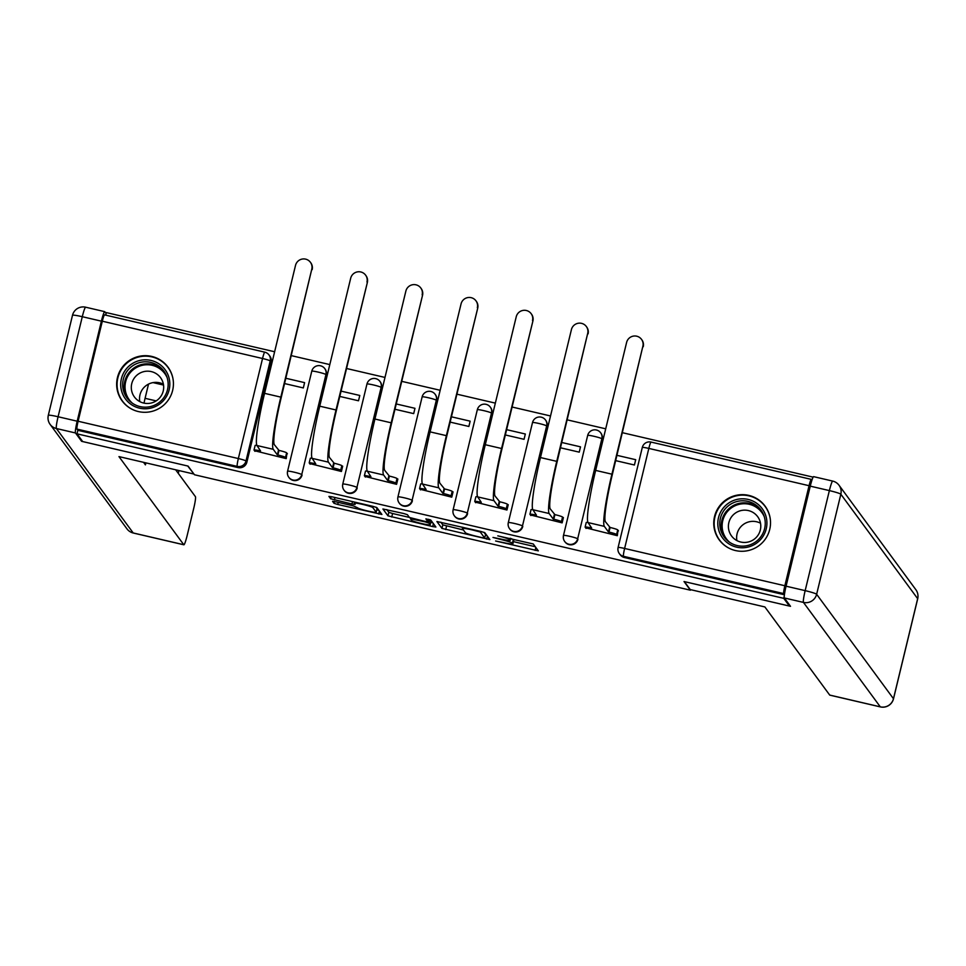 <?xml version="1.0" encoding="UTF-8"?>
<svg xmlns="http://www.w3.org/2000/svg" width="966" height="966" viewBox="0 0 966 966"><rect width="100%" height="100%" fill="white"/><g stroke="black" fill="none" stroke-linecap="round" stroke-linejoin="round"><path stroke-width="1.45" d="M495.606 540.996L538.328 550.874L533.268 543.979L497.792 535.852A11.471 0.978 -166.4 0 1 509.794 539.656L510.217 540.223A11.471 0.978 -166.4 0 1 510.253 540.344A11.471 0.978 -166.4 0 1 500.002 538.859L492.998 537.446L500.4 539.39A11.471 0.978 -166.4 0 1 512.403 543.206L512.825 543.773A11.471 0.978 -166.4 0 1 512.861 543.882A11.471 0.978 -166.4 0 1 502.61 542.409L495.606 540.996M326.267 374.977A7.305 7.233 -36.3 0 0 325.071 369L324.757 368.577A7.305 7.233 143.7 0 1 325.953 374.542L301.742 474.596A7.305 7.233 143.7 0 1 288.786 477.264A7.305 7.233 143.7 0 1 287.602 471.299A7.305 0.628 13.6 0 1 287.578 471.227A7.305 0.628 13.6 0 1 294.099 472.169A7.305 0.628 13.6 0 1 301.742 474.596L325.953 374.542A7.305 0.628 -166.4 0 0 318.309 372.127A7.305 0.628 13.6 0 0 311.776 371.185A7.305 0.628 13.6 0 0 311.801 371.258M381.449 387.813A7.305 7.233 -36.3 0 0 380.254 381.848L379.94 381.413A7.305 7.233 143.7 0 1 381.135 387.39L356.925 487.432A7.305 7.233 143.7 0 1 343.968 490.112A7.305 7.233 143.7 0 1 342.785 484.147A7.305 0.628 13.6 0 1 342.761 484.075A7.305 0.628 13.6 0 1 349.281 485.017A7.305 0.628 13.6 0 1 356.925 487.432L381.135 387.39A7.305 0.628 -166.4 0 0 373.48 384.963A7.305 0.628 13.6 0 0 366.959 384.033A7.305 0.628 13.6 0 0 366.983 384.094M436.632 400.661A7.305 7.233 -36.3 0 0 435.437 394.696L435.123 394.261A7.305 7.233 143.7 0 1 436.318 400.238L412.108 500.279A7.305 7.233 143.7 0 1 399.151 502.96A7.305 7.233 143.7 0 1 397.956 496.983A7.305 0.628 13.6 0 1 397.944 496.91A7.305 0.628 13.6 0 1 404.464 497.852A7.305 0.628 13.6 0 1 412.108 500.279L436.318 400.238A7.305 0.628 -166.4 0 0 428.663 397.811A7.305 0.628 13.6 0 0 422.142 396.869A7.305 0.628 13.6 0 0 422.166 396.941M491.815 413.508A7.305 7.233 -36.3 0 0 490.619 407.531L490.305 407.109A7.305 7.233 143.7 0 1 491.501 413.086L467.29 513.127A7.305 7.233 143.7 0 1 454.334 515.808A7.305 7.233 143.7 0 1 453.139 509.831A7.305 0.628 13.6 0 1 453.126 509.758A7.305 0.628 13.6 0 1 459.647 510.7A7.305 0.628 13.6 0 1 467.29 513.127L491.501 413.086A7.305 0.628 -166.4 0 0 483.845 410.659A7.305 0.628 13.6 0 0 477.325 409.717A7.305 0.628 13.6 0 0 477.349 409.789M546.998 426.356A7.305 7.233 -36.3 0 0 545.802 420.379L545.488 419.956A7.305 7.233 143.7 0 1 546.671 425.921L522.473 525.963A7.305 7.233 143.7 0 1 509.517 528.644A7.305 7.233 143.7 0 1 508.321 522.678A7.305 0.628 13.6 0 1 508.309 522.606A7.305 0.628 13.6 0 1 514.83 523.548A7.305 0.628 13.6 0 1 522.473 525.963L546.671 425.921A7.305 0.628 -166.4 0 0 539.028 423.506A7.305 0.628 13.6 0 0 532.508 422.565A7.305 0.628 13.6 0 0 532.532 422.625M602.168 439.192A7.305 7.233 -36.3 0 0 600.985 433.227L600.671 432.792A7.305 7.233 143.7 0 1 601.854 438.769L577.656 538.811A7.305 7.233 143.7 0 1 564.699 541.491A7.305 7.233 143.7 0 1 563.504 535.514A7.305 0.628 13.6 0 1 563.48 535.454A7.305 0.628 13.6 0 1 570.012 536.384A7.305 0.628 13.6 0 1 577.656 538.811L601.854 438.769A7.305 0.628 -166.4 0 0 594.211 436.342A7.305 0.628 13.6 0 0 587.69 435.4A7.305 0.628 13.6 0 0 587.714 435.473M735.464 550.548A28.473 28.219 -36.3 0 0 765.072 506.099A28.473 28.219 -36.3 0 0 718.535 507.44A28.473 28.219 -36.3 0 0 735.464 550.548M138.367 411.564A28.473 28.219 -36.3 0 0 167.975 367.116A28.473 28.219 -36.3 0 0 121.438 368.457A28.473 28.219 -36.3 0 0 138.367 411.564M335.757 501.789L332.558 501.318L333.982 503.286L337.738 504.469L381.908 514.467L376.849 507.573L373.093 506.389L332.123 496.85L328.923 496.391L330.65 498.746L351.926 504.023L355.138 504.481L354.28 503.286A9.588 0.821 -166.4 0 1 354.244 503.201A9.588 0.821 -166.4 0 1 363.288 504.542A9.588 0.821 -166.4 0 1 372.852 507.621L376.172 512.137A9.588 0.821 -166.4 0 1 376.197 512.221A9.588 0.821 -166.4 0 1 367.165 510.881A9.588 0.821 -166.4 0 1 357.601 507.802L353.29 505.87L335.757 501.789M789.657 605.163L789.439 606.068L684.025 581.532L690.388 590.19L194.468 474.753L188.092 466.095L82.678 441.559L77.002 433.831L783.752 598.34L784.247 596.3M789.439 606.068L783.752 598.34M441.957 528.414L489.883 539.608L484.835 532.713L481.08 531.517L436.91 521.519L441.957 528.414L442.814 524.876L463.402 529.984M433.408 523.632L432.696 526.579L387.97 515.844L382.922 508.985L403.655 513.501L407.398 514.685L409.451 517.474L424.835 521.362L428.035 521.821L425.897 518.899M432.696 526.579L435.895 527.038L430.751 520.022L425.885 518.875M78.113 421.248L238.348 458.548L262.547 358.507A7.305 0.737 -76.9 0 1 264.781 352.167A7.305 0.737 -76.9 0 1 264.829 352.204A7.305 7.233 143.7 0 1 269.007 354.957L269.888 356.152A7.305 7.233 143.7 0 1 271.084 362.129L246.873 462.171L245.992 460.975A7.305 7.233 143.7 0 1 237.213 466.397L76.966 429.097A7.305 0.737 -76.9 0 1 78.113 421.248L102.311 321.207A7.305 0.737 -76.9 0 1 104.533 314.868A7.305 0.737 -76.9 0 1 104.594 314.916M813.13 477.144L622.454 432.708M605.706 428.819L567.271 419.872M550.535 415.972L512.089 407.024M495.353 403.124L456.906 394.176M440.17 390.288L401.723 381.341M384.987 377.44L346.54 368.493M329.804 364.593L291.358 355.645M274.622 351.757L106.332 312.586L105.717 315.145M77.002 433.831L77.848 430.305L76.966 429.097M811.923 480.199L811.343 479.414A7.305 0.737 103.1 0 0 811.295 479.377A7.305 0.737 103.1 0 0 809.061 485.705L784.863 585.758A7.305 0.737 103.1 0 0 783.728 593.595L623.481 556.307A7.305 7.233 143.7 0 1 618.119 547.589A7.305 0.628 -166.4 0 1 618.095 547.517A7.305 7.305 0 0 0 619.315 553.554L620.196 554.762A7.305 7.233 143.7 0 0 624.362 557.503L623.481 556.307A7.305 0.737 103.1 0 1 624.616 548.459L784.863 585.758M784.428 594.561L783.728 593.595M585.601 527.786L617.31 535.695L617.999 530.262M530.419 514.938L562.127 522.86L563.407 517.559L562.816 517.414M560.509 447.801L579.238 452.148L580.518 446.847L561.789 442.488M475.236 502.103L506.945 510.012L508.237 504.711L507.633 504.566M505.327 434.954L524.055 439.313L525.335 434.012L506.619 429.653M420.053 489.255L451.762 497.164L453.054 491.863L452.45 491.73M450.144 422.106L468.872 426.465L470.152 421.164L451.436 416.805M364.87 476.407L396.579 484.328L397.871 479.015L397.28 478.882M394.961 409.258L413.69 413.617L414.969 408.316L396.253 403.957M309.688 463.559L341.409 471.48L342.689 466.18L342.097 466.035M339.778 396.422L358.507 400.781L359.787 395.468L341.07 391.121M254.505 450.724L286.226 458.633L286.914 453.199M284.608 383.574L303.324 387.934L304.604 382.633L285.888 378.274M615.692 460.637L634.42 464.996L635.7 459.695L616.972 455.336M320.579 365.836A7.305 7.233 143.7 0 1 324.757 368.577A7.305 7.305 0 0 0 311.776 371.185L287.578 471.227A7.305 7.305 0 0 0 288.786 477.264L289.1 477.699A7.305 7.233 -36.3 0 0 302.056 475.018M375.762 378.672A7.305 7.233 143.7 0 1 379.94 381.413A7.305 7.305 0 0 0 366.959 384.033L342.761 484.075A7.305 7.305 0 0 0 343.968 490.112L344.282 490.547A7.305 7.233 -36.3 0 0 357.239 487.866M430.945 391.52A7.305 7.233 143.7 0 1 435.123 394.261A7.305 7.305 0 0 0 422.142 396.869L397.944 496.91A7.305 7.305 0 0 0 399.151 502.96L399.465 503.383A7.305 7.233 -36.3 0 0 412.422 500.702M486.127 404.368A7.305 7.233 143.7 0 1 490.305 407.109A7.305 7.305 0 0 0 477.325 409.717L453.126 509.758A7.305 7.305 0 0 0 454.334 515.808L454.648 516.23A7.305 7.233 -36.3 0 0 467.604 513.55M541.31 417.203A7.305 7.233 143.7 0 1 545.488 419.956A7.305 7.305 0 0 0 532.508 422.565L508.309 522.606A7.305 7.305 0 0 0 509.517 528.644L509.831 529.078A7.305 7.233 -36.3 0 0 522.787 526.398M596.493 430.051A7.305 7.233 143.7 0 1 600.671 432.792A7.305 7.305 0 0 0 587.69 435.4L563.48 535.454A7.305 7.305 0 0 0 564.699 541.491L565.013 541.914A7.305 7.233 -36.3 0 0 577.97 539.233M77.848 430.305L238.095 467.592A7.305 7.233 -36.3 0 0 246.873 462.171M784.404 594.754L624.362 557.503M512.861 543.882L513.719 540.344A11.471 0.978 -166.4 0 0 513.683 540.236L512.825 543.773M510.7 538.485A11.471 0.978 -166.4 0 1 513.26 539.668L513.683 540.236M513.405 541.624L535.285 546.72M440.81 522.147L442.814 524.876M485.427 535.116L486.84 535.442M482.469 537.724L484.715 538.038L480.283 532L472.615 529.996A11.471 0.978 -166.4 0 0 462.376 528.511A11.471 0.978 -166.4 0 0 462.4 528.631L465.431 532.737A11.471 0.978 -166.4 0 0 477.445 536.553L482.469 537.724M483.978 532.314L485.572 534.512L484.703 538.014M432.853 522.872L430.751 522.389M409.415 517.426L392.582 513.501L391.725 517.039M386.811 509.577L388.827 512.318L392.582 513.501M411.576 520.36A9.588 0.821 -166.4 0 0 421.14 523.427A9.588 0.821 -166.4 0 0 430.172 524.767A9.588 0.821 -166.4 0 0 430.148 524.683L428.976 523.089L425.221 521.894L410.393 518.73L411.576 520.36M430.969 521.302A9.588 0.821 -166.4 0 0 431.029 521.242A9.588 0.821 -166.4 0 0 431.005 521.145L430.148 524.683M429.93 519.684L431.005 521.145M376.994 508.756A9.588 0.821 -166.4 0 0 377.054 508.684A9.588 0.821 -166.4 0 0 377.03 508.599L376.172 512.137M375.991 507.186L377.03 508.599M376.776 509.831L378.865 510.314M642.885 346.214A8.392 8.32 -36.3 0 0 633.116 336.156A8.392 8.32 -36.3 0 0 626.608 342.435L595.648 470.406L611.925 474.185L642.885 346.214L612.299 474.692A43.808 4.407 103.1 0 0 605.453 521.773L610.089 527.472A7.305 0.628 13.6 0 1 617.733 529.899L618.469 530.902M641.509 339.356L641.883 339.851A8.392 8.32 143.7 0 1 643.247 346.722M609.558 527.351L608.447 531.94L604.342 526.373A48.554 4.89 -76.9 0 1 611.925 474.185M617.359 535.49L616.622 534.488A7.305 0.628 -166.4 0 0 608.978 532.061L608.447 531.94M586.253 522.57A7.305 0.628 13.6 0 1 586.229 522.497A7.305 0.628 13.6 0 1 588.028 522.509M586.072 528.426L585.142 527.158A7.305 0.628 -166.4 0 1 585.118 527.086A7.305 0.628 -166.4 0 1 591.639 528.028L588.077 522.582A48.554 4.89 -76.9 0 1 595.648 470.406M690.231 589.574L764.867 606.938L829.709 695.073L880.292 706.846L803.458 602.41L784.356 597.966L790.502 606.31L684.375 581.617L690.231 589.574M810.269 486.152L786.07 586.193L805.161 590.637L829.371 490.595L810.269 486.152A10.952 1.099 -76.9 0 1 813.613 476.649A10.952 1.099 -76.9 0 1 813.686 476.709M784.356 597.966A10.952 1.099 -76.9 0 1 786.07 586.193M77.183 421.2L101.394 321.159L82.291 316.703L58.093 416.744L77.183 421.2A10.952 1.099 103.1 0 0 75.481 432.961L81.615 441.317L187.742 466.01L193.671 473.678M193.598 473.968L118.963 456.604L183.794 544.739A10.952 1.099 103.1 0 0 183.878 544.8A10.952 1.099 103.1 0 0 187.211 535.297L193.719 508.43A10.952 1.099 103.1 0 0 195.422 496.657L175.667 469.802M143.56 462.328L145.419 464.863L145.902 462.871M178.287 473.364L178.964 470.563M81.615 441.317L81.832 440.411M101.394 321.159A10.952 1.099 103.1 0 1 104.726 311.656A10.952 1.099 103.1 0 1 104.811 311.716L106.115 313.479M144.031 403.136A10.952 1.099 -76.9 0 1 145.081 398.318L148.523 384.106M153.026 382.608L163.544 385.06M766.243 528.837A24.645 24.428 143.7 0 1 736.587 547.142A24.645 24.428 143.7 0 1 718.487 517.728A24.645 24.428 143.7 0 1 748.131 499.422A24.645 24.428 143.7 0 1 766.243 528.837M720.394 518.331A22.81 22.616 -36.3 0 0 746.947 545.681A22.81 22.616 -36.3 0 0 760.882 509.951A22.81 22.616 -36.3 0 0 720.394 518.331M736.901 540.586A16.241 16.108 143.7 0 1 760.508 523.222M728.847 522.642A16.241 16.108 -36.3 0 0 747.756 542.119A16.241 16.108 -36.3 0 0 757.67 516.677A16.241 16.108 -36.3 0 0 728.847 522.642M770.264 518.911A28.292 28.038 -36.3 0 0 714.949 516.895A28.292 28.038 -36.3 0 0 729.885 548.616M169.147 389.853A24.645 24.428 143.7 0 1 139.49 408.159A24.645 24.428 143.7 0 1 121.39 378.744A24.645 24.428 143.7 0 1 151.034 360.439A24.645 24.428 143.7 0 1 169.147 389.853M123.298 379.348A22.81 22.616 -36.3 0 0 149.851 406.71A22.81 22.616 -36.3 0 0 163.785 370.98A22.81 22.616 -36.3 0 0 123.298 379.348M139.804 401.602A16.241 16.108 143.7 0 1 163.411 384.239M131.75 383.659A16.241 16.108 -36.3 0 0 150.648 403.148A16.241 16.108 -36.3 0 0 160.573 377.706A16.241 16.108 -36.3 0 0 131.75 383.659M173.168 379.928A28.292 28.038 -36.3 0 0 117.852 377.923A28.292 28.038 -36.3 0 0 132.789 409.632M587.702 333.379A8.392 8.32 -36.3 0 0 577.934 323.308A8.392 8.32 -36.3 0 0 571.425 329.587L540.465 457.558L556.742 461.35L587.702 333.379L557.116 461.857A43.808 4.407 103.1 0 0 550.282 508.937L554.907 514.624A7.305 0.628 13.6 0 1 562.55 517.052L563.287 518.054M586.326 326.508L586.7 327.015A8.392 8.32 143.7 0 1 588.077 333.886M554.375 514.504L553.264 519.104L549.159 513.526A48.554 4.89 -76.9 0 1 556.742 461.35M562.176 522.654L561.439 521.64A7.305 0.628 -166.4 0 0 553.796 519.225L553.264 519.104M531.071 509.722A7.305 0.628 13.6 0 1 531.046 509.65A7.305 0.628 13.6 0 1 532.846 509.674M530.889 515.578L529.96 514.323A7.305 0.628 -166.4 0 1 529.936 514.25A7.305 0.628 -166.4 0 1 536.456 515.192L532.894 509.734A48.554 4.89 -76.9 0 1 540.465 457.558M532.52 320.531A8.392 8.32 -36.3 0 0 522.751 310.46A8.392 8.32 -36.3 0 0 516.242 316.739L485.282 444.71L501.559 448.502L532.894 321.038L501.934 449.009A43.808 4.407 103.1 0 0 495.099 496.089L499.724 501.777A7.305 0.628 13.6 0 1 507.367 504.204L508.104 505.206M531.143 313.66L531.517 314.167A8.392 8.32 143.7 0 1 532.894 321.038M499.193 501.656L498.082 506.256L493.988 500.678A48.554 4.89 -76.9 0 1 501.559 448.502M506.993 509.806L506.256 508.804A7.305 0.628 -166.4 0 0 498.613 506.377L498.082 506.256M475.888 496.874A7.305 0.628 13.6 0 1 475.864 496.802A7.305 0.628 13.6 0 1 477.663 496.826M475.707 502.743L474.777 501.475A7.305 0.628 -166.4 0 1 474.753 501.402A7.305 0.628 -166.4 0 1 481.273 502.344L477.711 496.898A48.554 4.89 -76.9 0 1 485.282 444.71M477.337 307.683A8.392 8.32 -36.3 0 0 467.568 297.625A8.392 8.32 -36.3 0 0 461.06 303.904L430.099 431.874L446.377 435.654L477.711 308.19L446.751 436.161A43.808 4.407 103.1 0 0 439.916 483.241L444.541 488.941A7.305 0.628 13.6 0 1 452.185 491.356L452.933 492.37M475.96 300.824L476.335 301.32A8.392 8.32 143.7 0 1 477.711 308.19M444.01 488.82L442.899 493.409L438.805 487.842A48.554 4.89 -76.9 0 1 446.377 435.654M451.81 496.959L451.074 495.956A7.305 0.628 -166.4 0 0 443.43 493.529L442.899 493.409M420.705 484.038A7.305 0.628 13.6 0 1 420.681 483.966A7.305 0.628 13.6 0 1 422.48 483.978M420.524 489.895L419.594 488.627A7.305 0.628 -166.4 0 1 419.57 488.555A7.305 0.628 -166.4 0 1 426.103 489.496L422.528 484.051A48.554 4.89 -76.9 0 1 430.099 431.874M422.154 294.847A8.392 8.32 -36.3 0 0 412.385 284.777A8.392 8.32 -36.3 0 0 405.877 291.056L374.929 419.027L391.194 422.818L422.528 295.342L391.568 423.313A43.808 4.407 103.1 0 0 384.734 470.394L389.358 476.093A7.305 0.628 13.6 0 1 397.002 478.52L397.75 479.522M420.778 287.977L421.152 288.484A8.392 8.32 143.7 0 1 422.528 295.342M388.827 475.972L387.716 480.561L383.623 474.994A48.554 4.89 -76.9 0 1 391.194 422.818M396.64 484.123L395.891 483.109A7.305 0.628 -166.4 0 0 388.247 480.694L387.716 480.561M365.522 471.191A7.305 0.628 13.6 0 1 365.498 471.118A7.305 0.628 13.6 0 1 367.297 471.142M365.341 477.047L364.411 475.779A7.305 0.628 -166.4 0 1 364.387 475.719A7.305 0.628 -166.4 0 1 370.92 476.661L367.346 471.203A48.554 4.89 -76.9 0 1 374.929 419.027M366.971 282A8.392 8.32 -36.3 0 0 357.203 271.929A8.392 8.32 -36.3 0 0 350.694 278.208L319.746 406.179L336.011 409.97L367.346 282.507L336.385 410.478A43.808 4.407 103.1 0 0 329.551 457.558L334.176 463.245A7.305 0.628 13.6 0 1 341.819 465.672L342.568 466.675M365.595 275.129L365.969 275.636A8.392 8.32 143.7 0 1 367.346 282.507M333.644 463.125L332.533 467.725L328.44 462.146A48.554 4.89 -76.9 0 1 336.011 409.97M341.457 471.275L340.708 470.273A7.305 0.628 -166.4 0 0 333.065 467.846L332.533 467.725M310.34 458.343A7.305 0.628 13.6 0 1 310.315 458.27A7.305 0.628 13.6 0 1 312.115 458.295M310.158 464.211L309.229 462.943A7.305 0.628 -166.4 0 1 309.205 462.871A7.305 0.628 -166.4 0 1 315.737 463.813L312.163 458.367A48.554 4.89 -76.9 0 1 319.746 406.179M311.789 269.152A8.392 8.32 -36.3 0 0 302.02 259.093A8.392 8.32 -36.3 0 0 295.524 265.372L264.563 393.343L280.828 397.123L311.789 269.152L281.203 397.63A43.808 4.407 103.1 0 0 274.368 444.71L278.993 450.41A7.305 0.628 13.6 0 1 286.636 452.825L287.385 453.839M310.412 262.281L310.786 262.788A8.392 8.32 143.7 0 1 312.163 269.659M278.462 450.277L277.351 454.877L273.257 449.311A48.554 4.89 -76.9 0 1 280.828 397.123M286.274 458.427L285.525 457.425A7.305 0.628 -166.4 0 0 277.882 454.998L277.351 454.877M255.157 445.495A7.305 0.628 13.6 0 1 255.133 445.435A7.305 0.628 13.6 0 1 256.932 445.447M254.976 451.364L254.046 450.096A7.305 0.628 -166.4 0 1 254.022 450.023A7.305 0.628 -166.4 0 1 260.554 450.965L256.98 445.519A48.554 4.89 -76.9 0 1 264.563 393.343M271.084 362.129L270.19 360.922L245.992 460.975A7.305 0.628 13.6 0 0 238.348 458.548A7.305 0.737 103.1 0 0 237.213 466.397L238.095 467.592M104.533 314.868L264.781 352.167A7.305 7.305 0 0 1 269.007 354.957A7.305 7.233 143.7 0 1 270.19 360.922A7.305 0.628 13.6 0 0 262.547 358.507L102.311 321.207M809.061 485.705L648.826 448.417L624.616 548.459A7.305 0.628 -166.4 0 0 618.095 547.517L642.293 447.475A7.305 0.628 -166.4 0 0 642.318 447.548M811.295 479.377L651.048 442.078A7.305 7.305 0 0 0 642.293 447.475A7.305 0.628 -166.4 0 1 648.826 448.417A7.305 0.737 -76.9 0 1 651.048 442.078A7.305 0.737 -76.9 0 1 651.108 442.114M513.26 539.668L512.403 543.206M510.664 538.4L510.217 540.223M510.133 538.279L509.794 539.656M535.828 547.468L535.128 550.415M487.395 536.202L486.683 539.137M446.57 526.072L445.712 529.61M480.428 531.372L480.283 532M388.827 512.318L387.97 515.844M428.626 519.31L428.023 521.797M429.81 519.648L428.976 523.089M373.142 506.401L372.852 507.621M352.518 501.595L351.926 504.023M334.985 497.514L334.393 499.941M331.157 496.633L330.65 498.746M379.421 511.062L378.708 514.009M338.245 502.368L337.738 504.469M334.417 501.499L333.982 503.286M608.978 532.061L610.089 527.472M588.077 522.582L604.342 526.373M616.622 534.488L617.733 529.899M893.417 698.901A10.952 0.93 -166.4 0 0 893.502 698.816L917.7 598.775A10.952 10.952 0 0 0 915.877 589.719A10.952 10.855 -36.3 0 1 917.664 598.678L840.843 494.23L816.632 594.271L893.465 698.72L917.664 598.678A10.952 0.93 13.6 0 1 917.7 598.775A10.952 0.93 13.6 0 1 917.628 598.86M829.782 695.134L880.376 706.907A10.952 10.952 0 0 0 893.502 698.816A10.952 0.93 -166.4 0 0 893.465 698.72A10.952 10.855 -36.3 0 1 880.292 706.846A10.952 1.099 103.1 0 0 880.376 706.907A10.952 1.099 103.1 0 0 880.473 706.895M832.789 481.153A10.952 1.099 103.1 0 0 832.704 481.092A10.952 1.099 103.1 0 0 829.371 490.595A10.952 0.93 -166.4 0 1 840.843 494.23A10.952 10.855 -36.3 0 0 839.043 485.27A10.952 10.952 0 0 0 832.704 481.092L813.613 476.649M803.458 602.41A10.952 10.855 -36.3 0 0 816.632 594.271A10.952 0.93 13.6 0 0 805.161 590.637A10.952 1.099 103.1 0 0 803.458 602.41M75.481 432.961L56.378 428.518L133.211 532.966L183.794 544.739M145.081 398.318L156.166 400.89M133.393 533.003A10.952 1.099 -76.9 0 1 133.296 533.027A10.952 1.099 -76.9 0 1 133.211 532.966A10.952 10.855 -36.3 0 1 126.957 528.849A10.952 10.952 0 0 0 133.296 533.027L183.878 544.8M56.378 428.518A10.952 1.099 -76.9 0 1 58.093 416.744A10.952 0.93 13.6 0 0 48.3 415.344A10.952 10.952 0 0 0 50.123 424.4A10.952 10.855 -36.3 0 0 56.378 428.518M104.726 311.656L85.624 307.2A10.952 1.099 -76.9 0 0 82.291 316.703A10.952 0.93 -166.4 0 0 72.498 315.302L48.3 415.344A10.952 0.93 13.6 0 0 48.336 415.44A10.952 10.855 -36.3 0 0 50.123 424.4L126.957 528.849M72.498 315.302A10.952 10.952 0 0 1 85.624 307.2A10.952 1.099 -76.9 0 1 85.708 307.26M724.898 537.99A22.81 22.616 143.7 0 1 738.942 503.419A22.81 22.616 143.7 0 1 761.594 510.99M764.251 516.641A22.061 21.868 -36.3 0 0 722.749 520.71A22.061 21.868 -36.3 0 0 729.499 542.192M127.802 399.006A22.81 22.616 143.7 0 1 141.845 364.448A22.81 22.616 143.7 0 1 164.498 372.007M167.154 377.658A22.061 21.868 -36.3 0 0 125.652 381.727A22.061 21.868 -36.3 0 0 132.402 403.22M553.796 519.225L554.907 514.624M532.894 509.734L549.159 513.526M561.439 521.64L562.55 517.052M498.613 506.377L499.724 501.777M477.711 496.898L493.988 500.678M506.256 508.804L507.367 504.204M443.43 493.529L444.541 488.941M422.528 484.051L438.805 487.842M451.074 495.956L452.185 491.356M388.247 480.694L389.358 476.093M367.346 471.203L383.623 474.994M395.891 483.109L397.002 478.52M333.065 467.846L334.176 463.245M312.163 458.367L328.44 462.146M340.708 470.273L341.819 465.672M277.882 454.998L278.993 450.41M256.98 445.519L273.257 449.311M285.525 457.425L286.636 452.825M510.712 538.412L510.253 540.344M485.572 534.512L484.715 538.038M462.678 527.231L462.376 528.511M428.638 519.322L428.035 521.821M431.029 521.242L430.172 524.767M377.054 508.684L376.197 512.221M354.522 502.066L354.244 503.201M585.118 527.086L586.229 522.497M915.877 589.719L839.043 485.27M765.157 506.522L766.811 508.78M719.573 540.042L721.24 542.3M168.06 367.539L169.714 369.797M122.477 401.059L124.143 403.329M529.936 514.25L531.046 509.65M474.753 501.402L475.864 496.802M419.57 488.555L420.681 483.966M364.387 475.719L365.498 471.118M309.205 462.871L310.315 458.27M254.022 450.023L255.133 445.435"/></g></svg>
